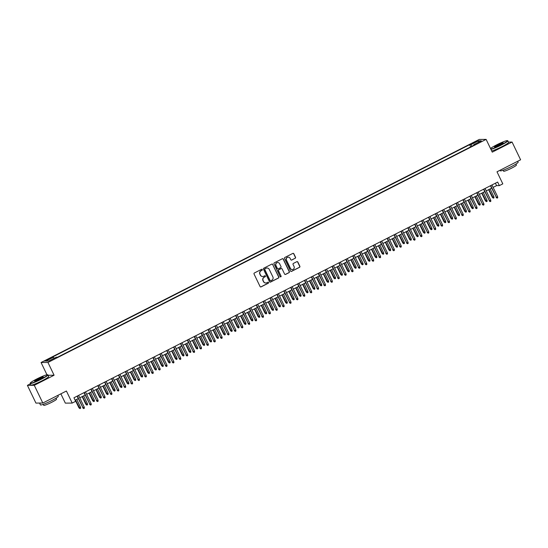 <?xml version="1.0" encoding="UTF-8"?>
<svg xmlns="http://www.w3.org/2000/svg" width="548" height="548" viewBox="0 0 548 548"><rect width="100%" height="100%" fill="white"/><g stroke="black" fill="none" stroke-linecap="round" stroke-linejoin="round"><path stroke-width="0.82" d="M262.28 269.561A0.541 0.527 89.6 0 0 261.574 269.315L254.388 272.973A0.774 0.754 89.6 0 0 254.046 274.014L260.074 286.536A0.774 0.754 89.6 0 0 261.088 286.892L268.273 283.234A0.541 0.527 89.6 0 0 268.034 282.199A0.541 0.527 89.6 0 0 267.801 282.254L266.869 282.734A2.487 2.418 89.6 0 1 263.636 281.604L263.136 280.562A2.487 2.418 89.6 0 1 264.225 277.233L265.157 276.761A0.541 0.527 89.6 0 0 264.917 275.726A0.541 0.527 89.6 0 0 264.684 275.788L263.759 276.261A2.487 2.418 89.6 0 1 260.519 275.13L260.019 274.089A2.487 2.418 89.6 0 1 261.108 270.76L262.04 270.287A0.541 0.527 89.6 0 0 262.28 269.561M262.608 276.514A2.487 2.418 89.6 0 1 260.334 275.137L259.834 274.089A2.487 2.418 89.6 0 1 260.923 270.76L261.855 270.287A0.541 0.527 89.6 0 0 261.711 269.267M260.663 286.967A0.774 0.754 89.6 0 0 260.896 286.892L268.082 283.234A0.541 0.527 89.6 0 0 267.938 282.213M265.725 282.987A2.487 2.418 89.6 0 1 263.451 281.604L262.944 280.562A2.487 2.418 89.6 0 1 264.04 277.233L264.972 276.761A0.541 0.527 89.6 0 0 264.821 275.74M474.191 142.24L472.506 143.336L475.383 142.233L477.068 141.137L474.191 142.24M295.194 258.307A0.774 0.754 89.6 0 0 295.536 257.265L293.844 253.751A0.774 0.754 89.6 0 0 292.831 253.402L284.85 257.464A0.774 0.754 89.6 0 0 284.508 258.498L290.536 271.027A0.774 0.754 89.6 0 0 291.55 271.376L299.53 267.314A0.774 0.754 89.6 0 0 299.872 266.28L297.831 262.033A0.774 0.754 89.6 0 0 296.817 261.684L293.399 263.417A0.774 0.754 89.6 0 0 293.064 264.458L294.071 266.561A2.076 2.021 89.6 0 1 292.283 269.561A2.076 2.021 89.6 0 1 290.454 268.404L286.488 260.163A2.076 2.021 89.6 0 1 288.282 257.163A2.076 2.021 89.6 0 1 290.104 258.32L290.769 259.69A0.774 0.754 89.6 0 0 291.776 260.047L295.009 258.307A0.774 0.754 89.6 0 0 295.345 257.265L293.66 253.751A0.774 0.754 89.6 0 0 293.07 253.327M30.318 383.874L27.4 385.354L34.284 385.306L42.812 403.027L66.411 391.019L72.206 403.068L75.651 401.314L73.946 397.773L497.653 182.066L499.358 185.608L502.804 183.854L497.002 171.805L520.6 159.79L512.072 142.062L508.455 142.09M34.284 385.306L54.088 375.222L47.95 362.461L486.124 139.384L492.262 152.145L512.072 142.062M272.808 264.458A0.774 0.754 89.6 0 0 271.801 264.109L263.821 268.171A0.774 0.754 89.6 0 0 263.478 269.212L269.506 281.734A0.774 0.754 89.6 0 0 270.52 282.09L278.5 278.021A0.774 0.754 89.6 0 0 278.843 276.987L272.623 264.458A0.774 0.754 89.6 0 0 272.034 264.033M274.336 262.814L282.316 258.752A0.774 0.754 89.6 0 1 283.33 259.101L289.358 271.63A0.774 0.754 89.6 0 1 289.015 272.671L285.597 274.411A0.774 0.754 89.6 0 1 284.59 274.055L282.145 268.979A0.774 0.754 89.6 0 0 281.131 268.623L278.864 269.78A0.774 0.754 89.6 0 0 278.528 270.822L281.069 276.11A0.541 0.527 89.6 0 1 280.603 276.891A0.541 0.527 89.6 0 1 280.124 276.589L273.993 263.855A0.774 0.754 89.6 0 1 274.336 262.814M42.812 403.027L35.928 403.081L27.4 385.354M47.457 360.077L50.608 358.248L46.306 360.091L44.669 361.146L47.457 360.077M47.95 362.461L41.066 362.509L479.24 139.439L486.124 139.384M470.684 146.885L469.629 144.693L52.129 357.248L53.43 357.234L54.19 358.262M469.629 144.693L470.931 144.686L478.514 140.829L481.336 140.802L473.76 144.665L475.061 144.651L57.554 357.2L56.252 357.214L48.676 361.07L45.847 361.091L53.43 357.234M60.862 393.841L65.328 403.123L72.206 403.068M46.964 374.764L41.066 362.509M493.132 187.382L496.57 185.628L499.358 185.608M75.11 400.191L78.248 398.595M79.761 397.827L85.139 395.087M86.653 394.32L92.03 391.58M93.537 390.813L98.921 388.073M100.428 387.306L105.812 384.566M107.319 383.792L112.696 381.059M114.21 380.285L119.587 377.551M121.094 376.777L126.478 374.044M127.985 373.27L133.37 370.537M134.877 369.763L140.254 367.03M141.768 366.256L147.145 363.523M148.659 362.749L154.036 360.009M155.543 359.241L160.927 356.501M162.434 355.734L167.811 352.994M169.325 352.227L174.702 349.487M176.216 348.72L181.594 345.98M183.101 345.213L188.485 342.473M189.992 341.705L195.376 338.965M196.883 338.198L202.26 335.458M203.774 334.691L209.151 331.951M210.658 331.184L216.042 328.444M217.549 327.677L222.933 324.937M224.44 324.169L229.818 321.429M231.331 320.662L236.709 317.922M238.222 317.155L243.6 314.415M245.107 313.648L250.491 310.908M251.998 310.141L257.375 307.401M258.889 306.633L264.266 303.893M265.78 303.126L271.157 300.386M272.664 299.619L278.048 296.879M279.555 296.112L284.939 293.372M286.446 292.605L291.824 289.865M293.338 289.097L298.715 286.357M300.222 285.59L305.606 282.85M307.113 282.083L312.497 279.343M314.004 278.569L319.381 275.836M320.895 275.062L326.272 272.329M327.786 271.555L333.163 268.821M334.67 268.047L340.055 265.314M341.562 264.54L346.939 261.807M348.453 261.033L353.83 258.3M355.344 257.526L360.721 254.786M362.228 254.019L367.612 251.279M369.119 250.511L374.503 247.771M376.01 247.004L381.387 244.264M382.901 243.497L388.279 240.757M389.786 239.99L395.17 237.25M396.677 236.483L402.061 233.743M403.568 232.975L408.945 230.235M410.459 229.468L415.836 226.728M417.35 225.961L422.727 223.221M424.234 222.454L429.618 219.714M431.125 218.947L436.503 216.207M438.016 215.439L443.394 212.699M444.908 211.932L450.285 209.192M451.792 208.425L457.176 205.685M458.683 204.918L464.067 202.178M465.574 201.411L470.951 198.671M472.465 197.903L477.842 195.163M479.349 194.396L484.733 191.656M486.24 190.889L491.625 188.149M495.406 183.21L496.57 185.628M473.76 144.665L473.89 145.247M472.054 146.186L470.931 144.686M478.514 140.829L478.274 142.364M54.088 375.222L48.121 375.264M270.096 282.165A0.774 0.754 89.6 0 0 270.335 282.09L278.316 278.028A0.774 0.754 89.6 0 0 278.651 276.987L272.623 264.458M265.033 268.767A0.541 0.527 89.6 0 0 264.794 269.493L270.089 280.487A0.541 0.527 89.6 0 0 270.794 280.734L271.774 280.234A2.487 2.418 89.6 0 0 272.87 276.904L269.246 269.39A2.487 2.418 89.6 0 0 266.013 268.267L264.848 268.767A0.541 0.527 89.6 0 0 264.609 269.493L264.794 269.493M270.472 280.781A0.541 0.527 89.6 0 1 269.897 280.487L264.609 269.493M266.972 268.013A2.487 2.418 89.6 0 0 265.828 268.267L266.013 268.267M264.848 268.767L265.828 268.267M285.179 274.486A0.774 0.754 89.6 0 0 285.412 274.411L288.83 272.671A0.774 0.754 89.6 0 0 289.173 271.63L283.138 259.108A0.774 0.754 89.6 0 0 282.549 258.677M281.371 268.554A0.774 0.754 89.6 0 0 280.946 268.63L278.679 269.78A0.774 0.754 89.6 0 0 278.336 270.822L281.069 276.11M280.508 276.884A0.541 0.527 89.6 0 0 280.884 276.11M279.603 263.704A2.076 2.021 89.6 0 0 277.781 262.547A2.076 2.021 89.6 0 0 275.986 265.547L277.384 268.452A0.774 0.754 89.6 0 0 278.398 268.808L280.665 267.65A0.774 0.754 89.6 0 0 281.008 266.609L279.603 263.704M277.685 262.554A2.076 2.021 89.6 0 0 275.802 265.547L275.986 265.547M277.973 268.883A0.774 0.754 89.6 0 1 277.199 268.452L275.802 265.547M291.358 260.122A0.774 0.754 89.6 0 0 291.591 260.047L295.009 258.307M288.186 257.163A2.076 2.021 89.6 0 0 286.303 260.163L286.488 260.163M292.187 269.561A2.076 2.021 89.6 0 1 290.269 268.41L286.303 260.163M291.125 271.452A0.774 0.754 89.6 0 0 291.365 271.383L299.345 267.321A0.774 0.754 89.6 0 0 299.688 266.28L297.639 262.033A0.774 0.754 89.6 0 0 297.05 261.608M80.535 407.198L80.631 408.26L79.946 408.609L78.967 407.835L80.535 407.198L76.761 399.348M79.946 408.609L75.521 399.985M78.967 407.835L75.254 400.122M77.083 396.17L83.015 407.801L77.357 396.033M84.255 407.171L84.351 408.233L83.666 408.582L83.015 407.801L84.255 407.171L78.597 395.403M83.666 408.582L82.686 407.808M36.675 379.017A9.652 0.993 -25.7 0 0 30.25 383.066A9.652 0.993 -25.7 0 0 41.216 378.983A9.652 0.993 -25.7 0 0 47.546 374.743A9.652 0.993 -25.7 0 0 36.675 379.017M47.546 374.743L47.861 374.853A9.885 1.014 154.3 0 1 47.957 374.921A9.885 1.014 154.3 0 1 41.374 379.195A9.885 1.014 154.3 0 1 30.14 383.497A9.885 1.014 154.3 0 1 30.14 383.381L30.25 383.066M37.812 379.01A4.822 0.493 154.3 0 1 43.292 376.962A4.822 0.493 154.3 0 1 40.079 378.99A4.822 0.493 154.3 0 1 34.64 381.127A4.822 0.493 154.3 0 1 37.812 379.01M43.107 377.182A4.59 0.473 -25.7 0 0 37.97 379.216A4.59 0.473 -25.7 0 0 34.928 381.12M57.807 395.396L58.259 396.334A9.885 1.014 154.3 0 1 51.676 400.602A9.885 1.014 154.3 0 1 40.442 404.91L39.586 403.136A9.885 1.014 154.3 0 1 39.579 403.054M40.922 403.04A9.885 1.014 154.3 0 1 39.586 403.136M56.074 398.17L56.554 399.163A7.117 0.733 154.3 0 1 51.807 402.239A7.117 0.733 154.3 0 1 43.724 405.342L43.244 404.342M47.957 374.921L48.703 376.483A9.885 1.014 154.3 0 1 42.121 380.75A9.885 1.014 154.3 0 1 30.887 385.059L30.14 383.497M490.803 149.118A9.652 0.993 -25.7 0 0 501.091 144.857A9.652 0.993 -25.7 0 0 507.427 140.624A9.652 0.993 -25.7 0 0 496.55 144.898A9.652 0.993 -25.7 0 0 490.508 148.501M507.427 140.624L507.736 140.733A9.885 1.014 154.3 0 1 507.832 140.802A9.885 1.014 154.3 0 1 501.249 145.069A9.885 1.014 154.3 0 1 490.933 149.385M497.687 144.884A4.822 0.493 154.3 0 1 503.167 142.843A4.822 0.493 154.3 0 1 499.954 144.871A4.822 0.493 154.3 0 1 494.515 147.008A4.822 0.493 154.3 0 1 497.687 144.884M502.982 143.062A4.59 0.473 -25.7 0 0 497.844 145.097A4.59 0.473 -25.7 0 0 494.803 146.994M517.682 161.276L518.134 162.215A9.885 1.014 154.3 0 1 511.551 166.482A9.885 1.014 154.3 0 1 500.317 170.791L500.057 170.25M515.949 164.051L516.428 165.044A7.117 0.733 154.3 0 1 511.688 168.12A7.117 0.733 154.3 0 1 503.598 171.216L503.119 170.223M507.832 140.802L508.585 142.364A9.885 1.014 154.3 0 1 501.995 146.631A9.885 1.014 154.3 0 1 491.686 150.947M87.427 403.691L87.522 404.753L86.831 405.102L85.851 404.328L87.427 403.691L83.652 395.841M86.831 405.102L82.412 396.478M85.851 404.328L82.138 396.615M94.318 400.184L94.414 401.246L93.722 401.595L92.742 400.821L94.318 400.184L90.543 392.334M93.722 401.595L89.303 392.971M92.742 400.821L89.029 393.108M101.209 396.677L101.298 397.738L100.613 398.088L99.633 397.314L101.209 396.677L97.428 388.827M100.613 398.088L96.188 389.464M99.633 397.314L95.921 389.601M108.1 393.169L108.189 394.231L107.504 394.581L106.524 393.8L108.1 393.169L104.319 385.319M107.504 394.581L103.079 385.956M106.524 393.8L102.812 386.093M83.974 392.663L89.906 404.294L84.248 392.526M91.146 403.664L91.242 404.725L90.55 405.075L89.906 404.294L91.146 403.664L85.488 391.895M90.55 405.075L89.571 404.294M90.865 389.155L96.797 400.787L91.132 389.018M98.037 400.156L98.133 401.218L97.441 401.568L96.797 400.787L98.037 400.156L92.372 388.388M97.441 401.568L96.462 400.787M97.756 385.648L103.688 397.279L98.023 385.511M104.928 396.649L105.017 397.711L104.332 398.06L103.688 397.279L104.928 396.649L99.263 384.881M104.332 398.06L103.353 397.279M104.641 382.141L110.58 393.772L104.915 382.004M111.819 393.142L111.908 394.204L111.223 394.553L110.58 393.772L111.819 393.142L106.154 381.374M111.223 394.553L110.244 393.772M114.984 389.662L115.08 390.724L114.388 391.073L113.409 390.292L114.984 389.662L111.21 381.812M114.388 391.073L109.97 382.442M113.409 390.292L109.703 382.586M111.532 378.634L117.464 390.265L111.806 378.497M118.704 389.635L118.8 390.697L118.108 391.046L117.464 390.265L118.704 389.635L113.046 377.867M118.108 391.046L117.128 390.265M121.875 386.155L121.971 387.217L121.279 387.566L120.3 386.785L121.875 386.155L118.101 378.305M121.279 387.566L116.861 378.935M120.3 386.785L116.587 379.079M118.423 375.127L124.355 386.758L118.69 374.99M125.595 386.128L125.691 387.189L124.999 387.539L124.355 386.758L125.595 386.128L119.93 374.359M124.999 387.539L124.019 386.758M128.766 382.648L128.855 383.71L128.17 384.059L127.191 383.278L128.766 382.648L124.985 374.798M128.17 384.059L123.745 375.428M127.191 383.278L123.478 375.565M125.314 371.619L131.246 383.251L125.581 371.482M132.486 382.62L132.582 383.682L131.89 384.032L131.246 383.251L132.486 382.62L126.821 370.852M131.89 384.032L130.91 383.251M135.657 379.141L135.746 380.202L135.061 380.552L134.082 379.771L135.657 379.141L131.876 371.291M135.061 380.552L130.636 371.921M134.082 379.771L130.369 372.058M132.198 368.112L138.137 379.743L132.472 367.975M139.377 379.113L139.466 380.175L138.781 380.524L138.137 379.743L139.377 379.113L133.712 367.345M138.781 380.524L137.801 379.743M142.542 375.633L142.638 376.695L141.946 377.045L140.966 376.264L142.542 375.633L138.767 367.783M141.946 377.045L137.527 368.414M140.966 376.264L137.26 368.551M139.089 364.605L145.021 376.236L139.363 364.468M146.261 375.606L146.357 376.668L145.665 377.017L145.021 376.236L146.261 375.606L140.603 363.838M145.665 377.017L144.686 376.236M149.433 372.126L149.529 373.188L148.837 373.537L147.857 372.756L149.433 372.126L145.658 364.276M148.837 373.537L144.419 364.906M147.857 372.756L144.145 365.043M145.98 361.098L151.912 372.729L146.248 360.961M153.152 372.099L153.248 373.161L152.556 373.51L151.912 372.729L153.152 372.099L147.487 360.331M152.556 373.51L151.577 372.729M156.324 368.619L156.42 369.681L155.728 370.03L154.748 369.249L156.324 368.619L152.549 360.769M155.728 370.03L151.31 361.399M154.748 369.249L151.036 361.536M152.871 357.591L158.804 369.222L153.139 357.454M160.043 368.592L160.139 369.653L159.447 370.003L158.804 369.222L160.043 368.592L154.378 356.823M159.447 370.003L158.468 369.222M163.215 365.112L163.304 366.174L162.619 366.523L161.639 365.742L163.215 365.112L159.434 357.262M162.619 366.523L158.194 357.892M161.639 365.742L157.927 358.029M159.763 354.083L165.695 365.715L160.03 353.946M166.935 365.084L167.024 366.146L166.339 366.496L165.695 365.715L166.935 365.084L161.27 353.316M166.339 366.496L165.359 365.715M170.099 361.605L170.195 362.666L169.51 363.016L168.531 362.235L170.099 361.605L166.325 353.755M169.51 363.016L165.085 354.385M168.531 362.235L164.818 354.522M166.647 350.576L172.579 362.207L166.921 350.439M173.819 361.577L173.915 362.639L173.23 362.988L172.579 362.207L173.819 361.577L168.161 349.809M173.23 362.988L172.25 362.207M176.99 358.097L177.086 359.159L176.394 359.509L175.415 358.728L176.99 358.097L173.216 350.247M176.394 359.509L171.976 350.878M175.415 358.728L171.702 351.015M173.538 347.069L179.47 358.7L173.812 346.932M180.71 358.063L180.806 359.132L180.114 359.481L179.47 358.7L180.71 358.063L175.052 346.302M180.114 359.481L179.134 358.7M183.881 354.59L183.977 355.652L183.285 356.001L182.306 355.22L183.881 354.59L180.107 346.74M183.285 356.001L178.867 347.37M182.306 355.22L178.593 347.507M180.429 343.562L186.361 355.193L180.696 343.425M187.601 354.556L187.697 355.625L187.005 355.974L186.361 355.193L187.601 354.556L181.936 342.795M187.005 355.974L186.025 355.193M190.773 351.083L190.862 352.145L190.177 352.494L189.197 351.713L190.773 351.083L186.991 343.233M190.177 352.494L185.751 343.863M189.197 351.713L185.484 344M187.32 340.055L193.252 351.686L187.587 339.918M194.492 351.049L194.581 352.117L193.896 352.467L193.252 351.686L194.492 351.049L188.827 339.287M193.896 352.467L192.917 351.686M197.664 347.576L197.753 348.638L197.068 348.987L196.088 348.206L197.664 347.576L193.882 339.726M197.068 348.987L192.643 340.356M196.088 348.206L192.375 340.493M194.204 336.547L200.143 348.179L194.478 336.41M201.383 347.542L201.472 348.61L200.787 348.96L200.143 348.179L201.383 347.542L195.718 335.78M200.787 348.96L199.808 348.179M204.548 344.062L204.644 345.13L203.952 345.48L202.972 344.699L204.548 344.062L200.774 336.219M203.952 345.48L199.534 336.849M202.972 344.699L199.267 336.986M201.095 333.04L207.028 344.671L201.369 332.903M208.267 344.034L208.363 345.096L207.671 345.452L207.028 344.671L208.267 344.034L202.609 332.273M207.671 345.452L206.692 344.671M211.439 340.555L211.535 341.623L210.843 341.973L209.863 341.192L211.439 340.555L207.665 332.711M210.843 341.973L206.425 333.342M209.863 341.192L206.151 333.479M207.987 329.533L213.919 341.157L208.254 329.396M215.159 340.527L215.254 341.589L214.563 341.945L213.919 341.157L215.159 340.527L209.494 328.766M214.563 341.945L213.583 341.164M218.33 337.047L218.419 338.116L217.734 338.465L216.755 337.684L218.33 337.047L214.549 329.204M217.734 338.465L213.309 329.834M216.755 337.684L213.042 329.971M214.878 326.026L220.81 337.65L215.145 325.889M222.05 337.02L222.146 338.082L221.454 338.438L220.81 337.65L222.05 337.02L216.385 325.259M221.454 338.438L220.474 337.657M225.221 333.54L225.31 334.602L224.625 334.958L223.646 334.177L225.221 333.54L221.44 325.697M224.625 334.958L220.2 326.327M223.646 334.177L219.933 326.464M221.762 322.519L227.701 334.143L222.036 322.382M228.941 333.513L229.03 334.575L228.345 334.931L227.701 334.143L228.941 333.513L223.276 321.745M228.345 334.931L227.365 334.15M232.105 330.033L232.201 331.095L231.509 331.451L230.53 330.67L232.105 330.033L228.331 322.19M231.509 331.451L227.091 322.82M230.53 330.67L226.824 322.957M228.653 319.011L234.585 330.636L228.927 318.874M235.825 330.006L235.921 331.067L235.229 331.424L234.585 330.636L235.825 330.006L230.167 318.237M235.229 331.424L234.249 330.643M238.996 326.526L239.092 327.588L238.401 327.944L237.421 327.163L238.996 326.526L235.222 318.683M238.401 327.944L233.982 319.313M237.421 327.163L233.708 319.45M235.544 315.504L241.476 327.129L235.811 315.367M242.716 326.498L242.812 327.56L242.12 327.916L241.476 327.129L242.716 326.498L237.051 314.73M242.12 327.916L241.141 327.135M245.888 323.019L245.984 324.08L245.292 324.437L244.312 323.656L245.888 323.019L242.113 315.175M245.292 324.437L240.873 315.806M244.312 323.656L240.599 315.943M242.435 311.997L248.367 323.621L242.702 311.86M249.607 322.991L249.703 324.053L249.011 324.402L248.367 323.621L249.607 322.991L243.942 311.223M249.011 324.402L248.032 323.628M252.779 319.511L252.868 320.573L252.183 320.929L251.203 320.148L252.779 319.511L248.998 311.668M252.183 320.929L247.758 312.298M251.203 320.148L247.491 312.435M259.663 316.004L259.759 317.066L259.074 317.422L258.094 316.641L259.663 316.004L255.889 308.161M259.074 317.422L254.649 308.791M258.094 316.641L254.382 308.928M266.554 312.497L266.65 313.559L265.958 313.908L264.979 313.134L266.554 312.497L262.78 304.654M265.958 313.908L261.54 305.284M264.979 313.134L261.266 305.421M249.326 308.49L255.258 320.114L249.593 308.353M256.498 319.484L256.587 320.546L255.902 320.895L255.258 320.114L256.498 319.484L250.833 307.716M255.902 320.895L254.923 320.121M256.211 304.983L262.143 316.607L256.485 304.839M263.382 315.977L263.478 317.039L262.793 317.388L262.143 316.607L263.382 315.977L257.724 304.209M262.793 317.388L261.814 316.614M263.102 301.475L269.034 313.1L263.376 301.332M270.274 312.47L270.37 313.531L269.678 313.881L269.034 313.1L270.274 312.47L264.616 300.701M269.678 313.881L268.698 313.107M273.445 308.99L273.541 310.052L272.849 310.401L271.87 309.627L273.445 308.99L269.671 301.147M272.849 310.401L268.431 301.777M271.87 309.627L268.157 301.914M269.993 297.961L275.925 309.593L270.26 297.824M277.165 308.962L277.261 310.024L276.569 310.374L275.925 309.593L277.165 308.962L271.5 297.194M276.569 310.374L275.589 309.599M280.336 305.483L280.425 306.544L279.74 306.894L278.761 306.12L280.336 305.483L276.555 297.639M279.74 306.894L275.315 298.27M278.761 306.12L275.048 298.407M276.884 294.454L282.816 306.085L277.151 294.317M284.056 305.455L284.145 306.517L283.46 306.866L282.816 306.085L284.056 305.455L278.391 293.687M283.46 306.866L282.48 306.092M287.227 301.975L287.316 303.037L286.631 303.387L285.652 302.612L287.227 301.975L283.446 294.125M286.631 303.387L282.206 294.762M285.652 302.612L281.939 294.899M283.768 290.947L289.707 302.578L284.042 290.81M290.947 301.948L291.036 303.01L290.351 303.359L289.707 302.578L290.947 301.948L285.282 290.18M290.351 303.359L289.371 302.578M294.112 298.468L294.208 299.53L293.516 299.879L292.536 299.105L294.112 298.468L290.337 290.618M293.516 299.879L289.097 291.255M292.536 299.105L288.83 291.392M290.659 287.44L296.591 299.071L290.933 287.303M297.831 298.441L297.927 299.503L297.235 299.852L296.591 299.071L297.831 298.441L292.173 286.673M297.235 299.852L296.256 299.071M301.003 294.961L301.099 296.023L300.407 296.372L299.427 295.598L301.003 294.961L297.228 287.111M300.407 296.372L295.989 287.748M299.427 295.598L295.714 287.885M297.55 283.933L303.482 295.564L297.817 283.796M304.722 294.934L304.818 295.995L304.126 296.345L303.482 295.564L304.722 294.934L299.057 283.165M304.126 296.345L303.147 295.564M307.894 291.454L307.983 292.516L307.298 292.865L306.318 292.091L307.894 291.454L304.113 283.604M307.298 292.865L302.873 284.241M306.318 292.091L302.606 284.378M304.441 280.425L310.374 292.057L304.709 280.288M311.613 291.426L311.709 292.488L311.017 292.838L310.374 292.057L311.613 291.426L305.948 279.658M311.017 292.838L310.038 292.057M314.785 287.947L314.874 289.008L314.189 289.358L313.209 288.577L314.785 287.947L311.004 280.096M314.189 289.358L309.764 280.734M313.209 288.577L309.497 280.871M311.326 276.918L317.265 288.549L311.6 276.781M318.504 287.919L318.594 288.981L317.909 289.33L317.265 288.549L318.504 287.919L312.84 276.151M317.909 289.33L316.929 288.549M321.669 284.439L321.765 285.501L321.073 285.851L320.094 285.07L321.669 284.439L317.895 276.589M321.073 285.851L316.655 277.22M320.094 285.07L316.388 277.363M318.217 273.411L324.149 285.042L318.491 273.274M325.389 284.412L325.485 285.474L324.793 285.823L324.149 285.042L325.389 284.412L319.731 272.644M324.793 285.823L323.82 285.042M328.56 280.932L328.656 281.994L327.964 282.343L326.985 281.562L328.56 280.932L324.786 273.082M327.964 282.343L323.546 273.712M326.985 281.562L323.272 273.856M325.108 269.904L331.04 281.535L325.375 269.767M332.28 280.905L332.376 281.967L331.684 282.316L331.04 281.535L332.28 280.905L326.615 269.137M331.684 282.316L330.704 281.535M335.451 277.425L335.547 278.487L334.855 278.836L333.876 278.055L335.451 277.425L331.677 269.575M334.855 278.836L330.437 270.205M333.876 278.055L330.163 270.342M331.999 266.397L337.931 278.028L332.266 266.26M339.171 277.398L339.267 278.459L338.575 278.809L337.931 278.028L339.171 277.398L333.506 265.629M338.575 278.809L337.595 278.028M342.342 273.918L342.432 274.98L341.747 275.329L340.767 274.548L342.342 273.918L338.561 266.068M341.747 275.329L337.321 266.698M340.767 274.548L337.054 266.835M338.89 262.889L344.822 274.521L339.157 262.752M346.062 273.89L346.151 274.952L345.466 275.302L344.822 274.521L346.062 273.89L340.397 262.122M345.466 275.302L344.487 274.521M349.227 270.411L349.323 271.472L348.638 271.822L347.658 271.041L349.227 270.411L345.452 262.561M348.638 271.822L344.213 263.191M347.658 271.041L343.945 263.328M345.774 259.382L351.706 271.013L346.048 259.245M352.946 270.383L353.042 271.445L352.357 271.794L351.706 271.013L352.946 270.383L347.288 258.615M352.357 271.794L351.378 271.013M356.118 266.903L356.214 267.965L355.522 268.315L354.542 267.534L356.118 266.903L352.343 259.053M355.522 268.315L351.104 259.684M354.542 267.534L350.83 259.821M352.665 255.875L358.598 267.506L352.939 255.738M359.837 266.876L359.933 267.938L359.241 268.287L358.598 267.506L359.837 266.876L354.179 255.108M359.241 268.287L358.262 267.506M363.009 263.396L363.105 264.458L362.413 264.807L361.433 264.026L363.009 263.396L359.235 255.546M362.413 264.807L357.995 256.176M361.433 264.026L357.721 256.313M359.557 252.368L365.489 263.999L359.824 252.231M366.728 263.369L366.824 264.431L366.133 264.78L365.489 263.999L366.728 263.369L361.064 251.601M366.133 264.78L365.153 263.999M369.9 259.889L369.989 260.951L369.304 261.3L368.325 260.519L369.9 259.889L366.119 252.039M369.304 261.3L364.879 252.669M368.325 260.519L364.612 252.806M366.448 248.861L372.38 260.492L366.715 248.724M373.62 259.862L373.709 260.923L373.024 261.273L372.38 260.492L373.62 259.862L367.955 248.093M373.024 261.273L372.044 260.492M376.791 256.382L376.88 257.444L376.195 257.793L375.216 257.012L376.791 256.382L373.01 248.532M376.195 257.793L371.77 249.162M375.216 257.012L371.503 249.299M373.332 245.353L379.271 256.985L373.606 245.216M380.511 256.354L380.6 257.416L379.915 257.766L379.271 256.985L380.511 256.354L374.846 244.586M379.915 257.766L378.935 256.985M383.675 252.875L383.771 253.936L383.079 254.286L382.1 253.505L383.675 252.875L379.901 245.025M383.079 254.286L378.661 245.655M382.1 253.505L378.394 245.792M380.223 241.846L386.155 253.477L380.497 241.709M387.395 252.84L387.491 253.909L386.799 254.258L386.155 253.477L387.395 252.84L381.737 241.079M386.799 254.258L385.819 253.477M390.566 249.367L390.662 250.429L389.971 250.779L388.991 249.998L390.566 249.367L386.792 241.517M389.971 250.779L385.552 242.148M388.991 249.998L385.278 242.285M387.114 238.339L393.046 249.97L387.381 238.202M394.286 249.333L394.382 250.402L393.69 250.751L393.046 249.97L394.286 249.333L388.621 237.572M393.69 250.751L392.711 249.97M397.458 245.86L397.547 246.922L396.862 247.271L395.882 246.49L397.458 245.86L393.683 238.01M396.862 247.271L392.437 238.64M395.882 246.49L392.169 238.777M394.005 234.832L399.937 246.463L394.272 234.695M401.177 245.826L401.273 246.895L400.581 247.244L399.937 246.463L401.177 245.826L395.512 234.065M400.581 247.244L399.602 246.463M404.349 242.353L404.438 243.415L403.753 243.764L402.773 242.983L404.349 242.353L400.567 234.503M403.753 243.764L399.328 235.133M402.773 242.983L399.06 235.27M400.889 231.325L406.828 242.956L401.163 231.188M408.068 242.319L408.157 243.381L407.472 243.737L406.828 242.956L408.068 242.319L402.403 230.557M407.472 243.737L406.493 242.956M411.233 238.839L411.329 239.908L410.637 240.257L409.657 239.476L411.233 238.839L407.459 230.996M410.637 240.257L406.219 231.626M409.657 239.476L405.952 231.763M407.781 227.817L413.713 239.449L408.055 227.68M414.952 238.812L415.048 239.873L414.357 240.23L413.713 239.449L414.952 238.812L409.294 227.05M414.357 240.23L413.384 239.449M418.124 235.332L418.22 236.4L417.528 236.75L416.549 235.969L418.124 235.332L414.35 227.489M417.528 236.75L413.11 228.119M416.549 235.969L412.836 228.256M414.672 224.31L420.604 235.935L414.939 224.173M421.844 235.304L421.939 236.366L421.248 236.722L420.604 235.935L421.844 235.304L416.179 223.543M421.248 236.722L420.268 235.941M425.015 231.825L425.111 232.893L424.419 233.243L423.44 232.462L425.015 231.825L421.241 223.981M424.419 233.243L420.001 224.612M423.44 232.462L419.727 224.749M421.563 220.803L427.495 232.427L421.83 220.666M428.735 231.797L428.831 232.859L428.139 233.215L427.495 232.427L428.735 231.797L423.07 220.036M428.139 233.215L427.159 232.434M431.906 228.317L431.995 229.379L431.31 229.735L430.331 228.954L431.906 228.317L428.125 220.474M431.31 229.735L426.885 221.104M430.331 228.954L426.618 221.241M428.454 217.296L434.386 228.92L428.721 217.159M435.626 228.29L435.715 229.352L435.03 229.708L434.386 228.92L435.626 228.29L429.961 216.522M435.03 229.708L434.05 228.927M438.79 224.81L438.886 225.872L438.201 226.228L437.222 225.447L438.79 224.81L435.016 216.967M438.201 226.228L433.776 217.597M437.222 225.447L433.509 217.734M435.338 213.789L441.27 225.413L435.612 213.651M442.51 224.783L442.606 225.845L441.921 226.201L441.27 225.413L442.51 224.783L436.852 213.014M441.921 226.201L440.941 225.42M445.682 221.303L445.777 222.365L445.086 222.721L444.106 221.94L445.682 221.303L441.907 213.46M445.086 222.721L440.667 214.09M444.106 221.94L440.393 214.227M442.229 210.281L448.161 221.906L442.503 210.144M449.401 221.276L449.497 222.337L448.805 222.687L448.161 221.906L449.401 221.276L443.743 209.507M448.805 222.687L447.826 221.913M452.573 217.796L452.669 218.858L451.977 219.214L450.997 218.433L452.573 217.796L448.798 209.953M451.977 219.214L447.558 210.583M450.997 218.433L447.284 210.72M449.12 206.774L455.052 218.399L449.387 206.637M456.292 217.768L456.388 218.83L455.696 219.179L455.052 218.399L456.292 217.768L450.627 206M455.696 219.179L454.717 218.405M459.464 214.289L459.553 215.35L458.868 215.707L457.888 214.926L459.464 214.289L455.683 206.445M458.868 215.707L454.443 207.076M457.888 214.926L454.176 207.213M456.011 203.267L461.943 214.891L456.279 203.123M463.183 214.261L463.272 215.323L462.587 215.672L461.943 214.891L463.183 214.261L457.518 202.493M462.587 215.672L461.608 214.898M466.355 210.781L466.444 211.843L465.759 212.199L464.779 211.418L466.355 210.781L462.574 202.938M465.759 212.199L461.334 203.568M464.779 211.418L461.067 203.705M462.896 199.76L468.835 211.384L463.17 199.616M470.074 210.754L470.163 211.816L469.478 212.165L468.835 211.384L470.074 210.754L464.409 198.986M469.478 212.165L468.499 211.391M473.239 207.274L473.335 208.336L472.643 208.685L471.664 207.911L473.239 207.274L469.465 199.431M472.643 208.685L468.225 200.061M471.664 207.911L467.958 200.198M469.787 196.246L475.719 207.877L470.061 196.109M476.959 207.247L477.055 208.309L476.363 208.658L475.719 207.877L476.959 207.247L471.301 195.478M476.363 208.658L475.383 207.884M480.13 203.767L480.226 204.829L479.534 205.178L478.555 204.404L480.13 203.767L476.356 195.924M479.534 205.178L475.116 196.554M478.555 204.404L474.842 196.691M476.678 192.738L482.61 204.37L476.945 192.601M483.85 203.74L483.946 204.801L483.254 205.151L482.61 204.37L483.85 203.74L478.185 191.971M483.254 205.151L482.274 204.377M487.021 200.26L487.117 201.321L486.425 201.671L485.446 200.897L487.021 200.26L483.247 192.417M486.425 201.671L482 193.047M485.446 200.897L481.733 193.184M483.569 189.231L489.501 200.863L483.836 189.094M490.741 200.232L490.837 201.294L490.145 201.643L489.501 200.863L490.741 200.232L485.076 188.464M490.145 201.643L489.165 200.869M493.912 196.753L494.001 197.814L493.316 198.164L492.337 197.39L493.912 196.753L490.131 188.902M493.316 198.164L488.891 189.54M492.337 197.39L488.624 189.677M490.453 185.724L496.392 197.355L490.727 185.587M497.632 196.725L497.721 197.787L497.036 198.136L496.392 197.355L497.632 196.725L491.967 184.957M497.036 198.136L496.056 197.355M46.518 360.529L46.306 360.091M48.039 359.783L47.82 359.317"/></g></svg>
